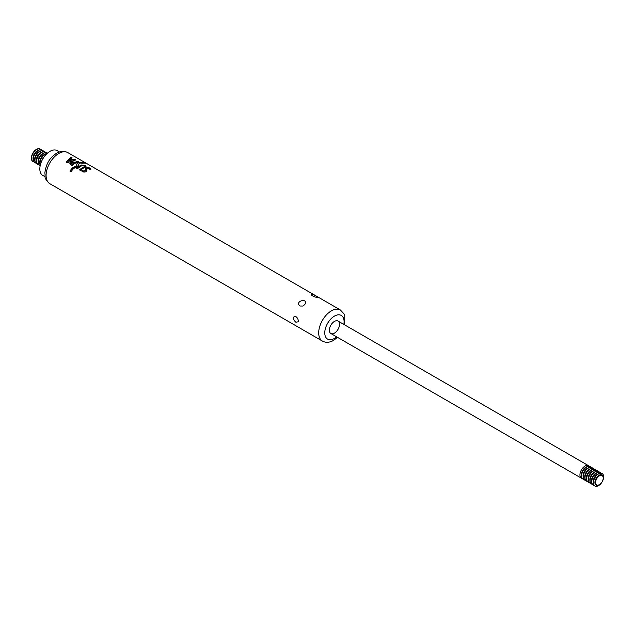 <?xml version="1.0" encoding="UTF-8"?>
<svg xmlns="http://www.w3.org/2000/svg" width="635" height="635" viewBox="0 0 635 635"><rect width="100%" height="100%" fill="white"/><g stroke="black" fill="none" stroke-linecap="round" stroke-linejoin="round"><path stroke-width="0.95" d="M34.647 162.489A7.183 4.143 -60 0 1 34.544 162.433A7.183 4.143 -60 0 1 34.544 154.138A7.183 4.143 -60 0 1 41.727 149.987A7.183 4.143 -60 0 1 41.831 150.05M35.576 162.846A7.183 4.143 -60 0 1 34.758 162.552A7.183 4.143 -60 0 1 34.758 154.257A7.183 4.143 -60 0 1 41.942 150.114A7.183 4.143 -60 0 1 42.601 150.67M36.346 163.465A7.183 4.143 -60 0 1 36.235 163.409A7.183 4.143 -60 0 1 36.235 155.115A7.183 4.143 -60 0 1 43.418 150.963A7.183 4.143 -60 0 1 43.521 151.027M37.267 163.822A7.183 4.143 -60 0 1 36.449 163.528A7.183 4.143 -60 0 1 36.449 155.234A7.183 4.143 -60 0 1 43.632 151.09A7.183 4.143 -60 0 1 44.291 151.654M38.036 164.441A7.183 4.143 -60 0 1 37.933 164.386A7.183 4.143 -60 0 1 37.933 156.091A7.183 4.143 -60 0 1 45.117 151.948A7.183 4.143 -60 0 1 45.22 152.011M38.957 164.806A7.183 4.143 -60 0 1 38.14 164.505A7.183 4.143 -60 0 1 38.14 156.21A7.183 4.143 -60 0 1 45.323 152.067A7.183 4.143 -60 0 1 45.99 152.63M39.727 165.425A7.183 4.143 -60 0 1 39.624 165.362A7.183 4.143 -60 0 1 39.624 157.067A7.183 4.143 -60 0 1 46.807 152.924A7.183 4.143 -60 0 1 46.911 152.987M40.18 165.648A7.183 4.143 -60 0 1 39.838 165.489A7.183 4.143 -60 0 1 39.838 157.194A7.183 4.143 -60 0 1 47.014 153.043A7.183 4.143 -60 0 1 47.331 153.265M40.275 165.203A7.183 4.143 -60 0 1 41.315 158.044A7.183 4.143 -60 0 1 46.998 153.567M40.33 164.973A7.183 4.143 -60 0 1 41.529 158.171A7.183 4.143 -60 0 1 46.823 153.733M70.691 158.583L72.025 157.726L71.104 157.194L66.096 162.068L67.183 162.703L75.795 159.917L74.874 159.385L72.628 159.718L70.691 158.583L72.628 159.718M69.858 163.727L70.017 163.036L70.485 164.632L72.08 165.56A17.955 10.366 -60 0 1 78.811 161.671L77.97 161.187A17.955 10.366 120 0 0 75.113 162.322L72.025 161.615L69.85 163.632M86.59 168.878L89.257 168.442L89.852 169.402A17.955 10.414 -59.8 0 1 90.956 169.021L89.821 168.077C87.32 166.973 85.796 167.188 85.241 168.735L85.558 170.323L83.598 171.196L82.526 170.101A17.955 10.414 120.2 0 0 81.597 170.879L82.844 171.855C85.114 172.363 86.463 171.807 86.908 170.188A46.998 4.564 -94 0 0 86.59 168.68L86.59 168.878A46.363 4.501 86 0 1 86.908 170.386L86.916 170.458M80.351 170.41A17.955 10.366 -60 0 1 85.249 167.14L86.011 166.33L85.249 165.417L81.542 165.005A17.955 10.366 120 0 0 76.66 168.259L77.502 168.743A17.955 10.366 -60 0 1 82.463 165.457C84.439 165.33 85.106 165.719 84.479 166.624A17.955 10.366 120 0 0 79.51 169.926L80.351 170.41M84.899 166.362L84.479 166.822L84.884 166.267M83.193 163.116A17.955 10.366 -60 0 1 85.55 163.219L84.455 162.584A17.955 10.366 120 0 0 82.098 162.489L83.193 163.116M72.279 168.18A17.955 10.366 120 0 0 69.929 171.061L71.017 171.696A17.955 10.366 -60 0 1 73.374 168.815L72.279 168.18L73.247 168.958M82.685 163.251L81.431 162.52C78.748 162.012 77.216 162.552 76.859 164.14L76.216 166.203L72.795 167.529L74.057 168.267L76.986 166.957L78.272 165.394A33.853 0.841 -89 0 1 78.335 164.219L80.129 163.02L82.685 163.251M295.894 322.247C292.37 318.857 292.259 316.913 295.569 316.413C297.529 317.667 298.418 319.453 298.22 321.77L295.894 322.247M316.714 296.354L318.024 297.355C315.547 297.418 313.301 296.593 311.293 294.87C311.856 294.021 313.666 294.513 316.714 296.354M299.998 306.006C294.013 301.061 308.816 297.442 304.816 304.49L302.935 306.038L299.998 306.006M45.077 176.53L43.259 175.728A14.367 8.295 -60 0 1 42.807 158.909A14.367 8.295 -60 0 1 57.602 150.892L59.206 152.067M334.431 333.137A7.183 4.143 -60 0 1 330.843 333.494A7.183 4.143 -60 0 1 330.843 325.199A7.183 4.143 -60 0 1 338.026 321.056A7.183 4.143 -60 0 1 339.122 326.811A7.183 4.143 -60 0 1 334.431 333.137M72.795 167.735L76.216 166.402L76.859 164.33C77.224 162.743 78.748 162.211 81.431 162.727L81.431 162.52M81.431 162.727L82.145 163.139M70.048 171.132A17.716 10.231 -60 0 1 72.279 168.394M82.423 162.671A17.716 10.231 -60 0 1 84.455 162.822L84.455 162.584M84.455 162.822L84.979 163.124M76.803 168.339A17.716 10.231 -60 0 1 81.542 165.203L84.399 165.251L86.003 166.434M79.645 170.005A17.716 10.231 -60 0 1 84.479 166.822M81.701 170.982A17.716 10.279 -59.8 0 1 82.526 170.299L82.526 170.101M85.241 168.934C85.796 167.386 87.32 167.172 89.821 168.275L90.956 169.22M82.526 170.299L83.598 171.394L85.558 170.521M70.017 163.235L72.025 161.806L75.113 162.322M75.113 162.52A17.716 10.231 -60 0 1 77.97 161.385L77.97 161.187M73.668 162.354L72.541 162.227L71.136 163.203L72.065 164.346A17.955 10.366 -60 0 1 74.335 162.743L73.668 162.354M72.065 164.346L72.065 164.544A17.716 10.231 120 0 1 74.335 162.941L74.335 162.743M72.065 164.544L71.136 163.203M77.97 161.385L78.573 161.734M72.628 159.917L74.874 159.385M74.874 159.583L75.486 159.941M66.199 162.131L71.104 157.194M71.104 157.393L71.842 157.829M67.826 161.409L71.564 160.179L70.048 159.099L67.826 161.409L71.564 159.98M33.877 161.869A7.183 4.143 -60 0 1 33.06 161.576A7.183 4.143 -60 0 1 33.06 153.281A7.183 4.143 -60 0 1 40.243 149.138A7.183 4.143 -60 0 1 40.91 149.693M32.956 161.512A7.183 4.143 -60 0 1 32.853 161.457A7.183 4.143 -60 0 1 32.853 153.162A7.183 4.143 -60 0 1 40.037 149.011A7.183 4.143 -60 0 1 40.14 149.074M590.963 467.265A7.183 4.143 120 0 0 590.296 466.701A7.183 4.143 120 0 0 583.113 470.853A7.183 4.143 120 0 0 583.113 479.147A7.183 4.143 120 0 0 583.93 479.441M583.009 479.084A7.183 4.143 -60 0 1 582.898 479.02A7.183 4.143 -60 0 1 581.803 473.265A7.183 4.143 -60 0 1 586.494 466.939A7.183 4.143 -60 0 1 590.082 466.582A7.183 4.143 -60 0 1 590.193 466.646M589.264 466.288A7.183 4.143 120 0 0 588.605 465.725A7.183 4.143 120 0 0 581.422 469.876A7.183 4.143 120 0 0 581.422 478.171A7.183 4.143 120 0 0 582.239 478.465M584.7 480.06A7.183 4.143 -60 0 1 584.597 480.004A7.183 4.143 -60 0 1 583.494 474.242A7.183 4.143 -60 0 1 588.185 467.916A7.183 4.143 -60 0 1 591.78 467.558A7.183 4.143 -60 0 1 591.883 467.622M592.653 468.241A7.183 4.143 120 0 0 591.987 467.678A7.183 4.143 120 0 0 584.803 471.829A7.183 4.143 120 0 0 584.803 480.123A7.183 4.143 120 0 0 585.629 480.417M586.399 481.036A7.183 4.143 -60 0 1 586.288 480.981A7.183 4.143 -60 0 1 585.184 475.226A7.183 4.143 -60 0 1 589.883 468.892A7.183 4.143 -60 0 1 593.471 468.535A7.183 4.143 -60 0 1 593.574 468.598M594.344 469.217A7.183 4.143 120 0 0 593.685 468.662A7.183 4.143 120 0 0 586.502 472.805A7.183 4.143 120 0 0 586.502 481.1A7.183 4.143 120 0 0 587.319 481.393M588.089 482.013A7.183 4.143 -60 0 1 587.978 481.957A7.183 4.143 -60 0 1 586.883 476.202A7.183 4.143 -60 0 1 591.574 469.868A7.183 4.143 -60 0 1 595.162 469.511A7.183 4.143 -60 0 1 595.273 469.575M596.043 470.194A7.183 4.143 120 0 0 595.376 469.638A7.183 4.143 120 0 0 588.193 473.781A7.183 4.143 120 0 0 588.193 482.076A7.183 4.143 120 0 0 589.01 482.37M589.78 482.989A7.183 4.143 -60 0 1 589.677 482.933A7.183 4.143 -60 0 1 588.574 477.179A7.183 4.143 -60 0 1 593.265 470.845A7.183 4.143 -60 0 1 596.86 470.495A7.183 4.143 -60 0 1 596.963 470.559M597.733 471.178A7.183 4.143 120 0 0 597.067 470.614A7.183 4.143 120 0 0 589.883 474.758A7.183 4.143 120 0 0 589.883 483.052A7.183 4.143 120 0 0 590.701 483.346M591.479 483.973A7.183 4.143 -60 0 1 591.368 483.91A7.183 4.143 -60 0 1 590.264 478.155A7.183 4.143 -60 0 1 594.963 471.821A7.183 4.143 -60 0 1 598.551 471.472A7.183 4.143 -60 0 1 598.654 471.535M599.424 472.154A7.183 4.143 120 0 0 598.765 471.591A7.183 4.143 120 0 0 591.582 475.742A7.183 4.143 120 0 0 591.582 484.037A7.183 4.143 120 0 0 592.399 484.33M593.169 484.95A7.183 4.143 -60 0 1 593.058 484.886A7.183 4.143 -60 0 1 591.963 479.131A7.183 4.143 -60 0 1 596.654 472.805A7.183 4.143 -60 0 1 600.242 472.448A7.183 4.143 -60 0 1 600.345 472.511M601.123 473.131A7.183 4.143 120 0 0 600.456 472.567A7.183 4.143 120 0 0 593.273 476.718A7.183 4.143 120 0 0 593.273 485.013A7.183 4.143 120 0 0 594.09 485.307M594.86 485.926A7.183 4.143 -60 0 1 594.757 485.862A7.183 4.143 -60 0 1 593.654 480.108A7.183 4.143 -60 0 1 598.345 473.781A7.183 4.143 -60 0 1 601.94 473.424A7.183 4.143 -60 0 1 602.043 473.488M598.559 485.632A7.183 4.143 120 0 0 603.25 479.306A7.183 4.143 120 0 0 602.147 473.543A7.183 4.143 120 0 0 594.963 477.695A7.183 4.143 120 0 0 594.963 485.989A7.183 4.143 120 0 0 598.559 485.632M599.257 484.846A5.715 3.302 120 0 0 602.909 480.084A5.715 3.302 120 0 0 602.409 475.425A5.715 3.302 120 0 0 596.4 478.52A5.715 3.302 120 0 0 596.725 485.275A5.715 3.302 120 0 0 599.257 484.846M599.4 484.64A5.366 3.104 -60 0 1 596.114 479.965A5.366 3.104 -60 0 1 602.694 476.163A5.366 3.104 -60 0 1 599.4 484.64M49.808 183.682L322.413 341.074A17.955 10.366 -60 0 1 322.413 320.342A17.955 10.366 -60 0 1 340.376 309.967L67.762 152.583A17.955 10.366 -60 0 0 49.808 162.949A17.955 10.366 -60 0 0 49.808 183.682C42.87 177.221 45.776 176.76 44.847 172.958C46.545 161.092 51.61 156.853 55.88 153.718C59.936 151.059 63.897 150.678 67.762 152.583M336.653 336.852A13.668 7.89 -60 0 1 334.431 338.431A13.668 7.89 -60 0 1 324.795 331.978A13.668 7.89 -60 0 1 335.923 315.389A13.668 7.89 -60 0 1 343.837 324.414M41.902 160.623A5.89 3.397 -60 0 1 43.839 157.258M39.838 162.663A5.89 3.397 -60 0 1 44.577 154.456M38.148 161.687A5.89 3.397 -60 0 1 42.886 153.48M36.449 160.711A5.89 3.397 -60 0 1 41.188 152.503M34.758 159.734A5.89 3.397 -60 0 1 39.497 151.527M33.068 158.758A5.89 3.397 -60 0 1 37.806 150.551M581.422 475.345A5.89 3.397 -60 0 1 586.161 467.138M583.12 476.321A5.89 3.397 -60 0 1 587.859 468.114M584.811 477.306A5.89 3.397 -60 0 1 589.55 469.098M586.502 478.282A5.89 3.397 -60 0 1 591.241 470.075M588.2 479.258A5.89 3.397 -60 0 1 592.939 471.051M589.891 480.235A5.89 3.397 -60 0 1 594.63 472.027M591.582 481.211A5.89 3.397 -60 0 1 596.321 473.004M593.28 482.187A5.89 3.397 -60 0 1 598.011 473.98M598.035 485.331A5.89 3.397 -60 0 1 594.939 482.06A5.89 3.397 -60 0 1 598.734 475.488A5.89 3.397 -60 0 1 603.115 476.536M322.413 341.074C325.755 342.892 329.462 342.662 333.542 340.4L337.518 337.352M344.702 324.906L344.757 315.714L344.043 313.92L340.376 309.967M588.605 465.725L338.026 321.056M581.422 478.171L330.843 333.494"/></g></svg>
